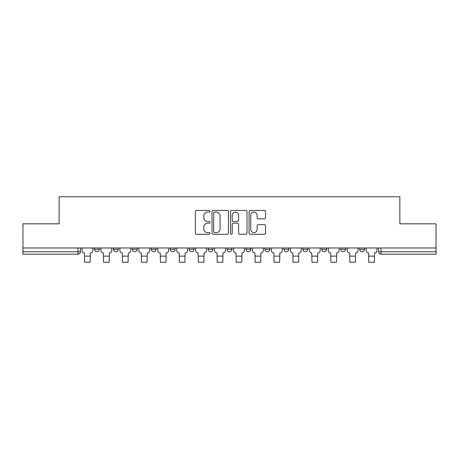 <?xml version="1.0" encoding="UTF-8"?>
<svg xmlns="http://www.w3.org/2000/svg" width="459" height="459" viewBox="0 0 459 459"><rect width="100%" height="100%" fill="white"/><g stroke="black" fill="none" stroke-linecap="round" stroke-linejoin="round"><path stroke-width="0.69" d="M210.073 211.283A0.832 0.832 0 0 0 209.235 210.446L196.572 210.446A1.193 1.193 0 0 0 195.379 211.639L195.379 233.092A1.193 1.193 0 0 0 196.572 234.285L209.235 234.285A0.832 0.832 0 0 0 210.073 233.453A0.832 0.832 0 0 0 209.235 232.615L207.6 232.615A3.815 3.815 0 0 1 203.785 228.8L203.785 227.016A3.815 3.815 0 0 1 207.6 223.2L209.235 223.2A0.832 0.832 0 0 0 210.073 222.368A0.832 0.832 0 0 0 209.235 221.531L207.6 221.531A3.815 3.815 0 0 1 203.785 217.715L203.785 215.931A3.815 3.815 0 0 1 207.6 212.115L209.235 212.115A0.832 0.832 0 0 0 210.073 211.283M302.842 247.986L302.842 249.323L307.702 249.323A2.427 2.427 0 0 1 305.269 251.75A2.427 2.427 0 0 1 302.842 249.323L302.842 247.986M264.958 247.986L264.958 249.323L269.812 249.323A2.427 2.427 0 0 1 267.385 251.75A2.427 2.427 0 0 1 264.958 249.323L264.958 247.986M246.013 247.986L246.013 249.323L250.872 249.323A2.427 2.427 0 0 1 248.445 251.75A2.427 2.427 0 0 1 246.013 249.323L246.013 247.986M227.073 247.986L227.073 249.323L231.927 249.323A2.427 2.427 0 0 1 229.5 251.75A2.427 2.427 0 0 1 227.073 249.323L227.073 247.986M208.128 247.986L208.128 249.323L212.987 249.323A2.427 2.427 0 0 1 210.555 251.75A2.427 2.427 0 0 1 208.128 249.323L208.128 247.986M189.188 247.986L189.188 249.323L194.042 249.323A2.427 2.427 0 0 1 191.615 251.75A2.427 2.427 0 0 1 189.188 249.323L189.188 247.986M170.243 249.323L170.243 247.986L170.243 249.323A2.427 2.427 0 0 0 172.67 251.75A2.427 2.427 0 0 1 170.243 249.323L175.103 249.323A2.427 2.427 0 0 1 172.67 251.75A2.427 2.427 0 0 0 175.103 249.323A2.427 2.427 0 0 1 172.67 251.75M151.298 249.323L151.298 247.986L151.298 249.323A2.427 2.427 0 0 0 153.731 251.75A2.427 2.427 0 0 1 151.298 249.323L156.158 249.323A2.427 2.427 0 0 1 153.731 251.75M132.358 249.323L132.358 247.986L132.358 249.323A2.427 2.427 0 0 0 134.785 251.75A2.427 2.427 0 0 1 132.358 249.323L137.212 249.323A2.427 2.427 0 0 1 134.785 251.75M264.332 218.851A1.193 1.193 0 0 0 265.526 217.658L265.526 211.639A1.193 1.193 0 0 0 264.332 210.446L250.27 210.446A1.193 1.193 0 0 0 249.076 211.639L249.076 233.092A1.193 1.193 0 0 0 250.27 234.285L264.332 234.285A1.193 1.193 0 0 0 265.526 233.092L265.526 225.822A1.193 1.193 0 0 0 264.332 224.629L258.314 224.629A1.193 1.193 0 0 0 257.12 225.822L257.12 229.425A3.19 3.19 0 0 1 253.936 232.615A3.19 3.19 0 0 1 250.746 229.425L250.746 215.305A3.19 3.19 0 0 1 253.936 212.115A3.19 3.19 0 0 1 257.12 215.305L257.12 217.658A1.193 1.193 0 0 0 258.314 218.851L264.332 218.851M22.95 247.986L22.95 223.826L59.136 223.826L59.136 196.745L399.864 196.745L399.864 223.826L436.05 223.826L436.05 247.986L22.95 247.986L22.95 251.75L80.388 251.75L80.388 247.986M228.456 211.639A1.193 1.193 0 0 0 227.262 210.446L213.2 210.446A1.193 1.193 0 0 0 212.006 211.639L212.006 233.092A1.193 1.193 0 0 0 213.2 234.285L227.262 234.285A1.193 1.193 0 0 0 228.456 233.092L228.456 211.639M231.738 210.446L245.8 210.446A1.193 1.193 0 0 1 246.994 211.639L246.994 233.092A1.193 1.193 0 0 1 245.8 234.285L239.782 234.285A1.193 1.193 0 0 1 238.588 233.092L238.588 224.394A1.193 1.193 0 0 0 237.395 223.2L233.401 223.2A1.193 1.193 0 0 0 232.214 224.394L232.214 233.453A0.832 0.832 0 0 1 231.376 234.285A0.832 0.832 0 0 1 230.544 233.453L230.544 211.639A1.193 1.193 0 0 1 231.738 210.446M378.612 247.986L378.612 251.75L436.05 251.75L436.05 254.183L381.045 254.183A2.427 2.427 0 0 1 378.612 251.75M436.05 247.986L436.05 251.75M77.955 247.986L77.955 254.183A2.427 2.427 0 0 0 80.388 251.75A2.427 2.427 0 0 1 77.955 254.183L22.95 254.183L22.95 251.75M364.526 247.986L364.526 249.323A2.427 2.427 0 0 1 362.099 251.75A2.427 2.427 0 0 1 359.672 249.323L364.526 249.323A2.427 2.427 0 0 1 362.099 251.75A2.427 2.427 0 0 0 364.526 249.323M359.672 247.986L359.672 249.323M345.587 247.986L345.587 249.323A2.427 2.427 0 0 1 343.16 251.75A2.427 2.427 0 0 1 340.727 249.323A2.427 2.427 0 0 0 343.16 251.75M340.727 247.986L340.727 249.323L345.587 249.323M326.642 247.986L326.642 249.323A2.427 2.427 0 0 1 324.215 251.75A2.427 2.427 0 0 1 321.788 249.323L326.642 249.323M321.788 247.986L321.788 249.323M307.702 247.986L307.702 249.323M288.757 247.986L288.757 249.323A2.427 2.427 0 0 1 286.33 251.75A2.427 2.427 0 0 1 283.897 249.323L288.757 249.323M283.897 247.986L283.897 249.323M269.812 247.986L269.812 249.323M250.872 247.986L250.872 249.323M231.927 247.986L231.927 249.323L231.927 247.986M212.987 247.986L212.987 249.323A2.427 2.427 0 0 1 210.555 251.75A2.427 2.427 0 0 0 212.987 249.323M194.042 247.986L194.042 249.323A2.427 2.427 0 0 1 191.615 251.75A2.427 2.427 0 0 0 194.042 249.323L194.042 247.986M175.103 247.986L175.103 249.323M156.158 247.986L156.158 249.323L156.158 247.986M137.212 247.986L137.212 249.323L137.212 247.986M113.413 247.986L113.413 249.323L118.273 249.323L118.273 247.986L118.273 249.323A2.427 2.427 0 0 1 115.84 251.75A2.427 2.427 0 0 1 113.413 249.323A2.427 2.427 0 0 0 115.84 251.75A2.427 2.427 0 0 0 118.273 249.323A2.427 2.427 0 0 1 115.84 251.75M94.474 247.986L94.474 249.323L99.328 249.323L99.328 247.986L99.328 249.323A2.427 2.427 0 0 1 96.901 251.75A2.427 2.427 0 0 1 94.474 249.323A2.427 2.427 0 0 0 96.901 251.75A2.427 2.427 0 0 0 99.328 249.323A2.427 2.427 0 0 1 96.901 251.75M214.514 212.115A0.832 0.832 0 0 0 213.676 212.947L213.676 231.784A0.832 0.832 0 0 0 214.514 232.615L216.241 232.615A3.815 3.815 0 0 0 220.056 228.8L220.056 215.931A3.815 3.815 0 0 0 216.241 212.115L214.514 212.115M238.588 215.363A3.19 3.19 0 0 0 235.398 212.173A3.19 3.19 0 0 0 232.214 215.363L232.214 220.337A1.193 1.193 0 0 0 233.401 221.531L237.395 221.531A1.193 1.193 0 0 0 238.588 220.337L238.588 215.363M82.023 247.986L82.023 250.539A2.427 2.427 139.8 0 0 84.456 252.966L84.634 262.255L90.222 262.255L90.406 252.966A2.427 2.427 139.8 0 0 92.833 250.539L92.833 247.986M100.969 247.986L100.969 250.539A2.427 2.427 139.8 0 0 103.395 252.966L103.579 262.255L109.162 262.255L109.345 252.966A2.427 2.427 139.8 0 0 111.772 250.539L111.772 247.986M119.908 247.986L119.908 250.539A2.427 2.427 139.8 0 0 122.341 252.966L122.519 262.255L128.107 262.255L128.29 252.966A2.427 2.427 139.8 0 0 130.717 250.539L130.717 247.986M138.853 247.986L138.853 250.539A2.427 2.427 139.8 0 0 141.28 252.966L141.464 262.255L147.052 262.255L147.23 252.966A2.427 2.427 139.8 0 0 149.663 250.539L149.663 247.986M157.798 247.986L157.798 250.539A2.427 2.427 139.8 0 0 160.225 252.966L160.409 262.255L165.992 262.255L166.175 252.966A2.427 2.427 139.8 0 0 168.602 250.539L168.602 247.986M176.738 247.986L176.738 250.539A2.427 2.427 139.8 0 0 179.171 252.966L179.349 262.255L184.937 262.255L185.12 252.966A2.427 2.427 139.8 0 0 187.547 250.539L187.547 247.986M195.683 247.986L195.683 250.539A2.427 2.427 139.8 0 0 198.11 252.966L198.294 262.255L203.876 262.255L204.06 252.966A2.427 2.427 139.8 0 0 206.487 250.539L206.487 247.986M214.623 247.986L214.623 250.539A2.427 2.427 139.8 0 0 217.055 252.966L217.233 262.255L222.822 262.255L223.005 252.966A2.427 2.427 139.8 0 0 225.432 250.539L225.432 247.986M233.568 247.986L233.568 250.539A2.427 2.427 139.8 0 0 235.995 252.966L236.178 262.255L241.767 262.255L241.945 252.966A2.427 2.427 139.8 0 0 244.377 250.539L244.377 247.986M252.513 247.986L252.513 250.539A2.427 2.427 139.8 0 0 254.94 252.966L255.124 262.255L260.706 262.255L260.89 252.966A2.427 2.427 139.8 0 0 263.317 250.539L263.317 247.986M271.453 247.986L271.453 250.539A2.427 2.427 139.8 0 0 273.88 252.966L274.063 262.255L279.651 262.255L279.829 252.966A2.427 2.427 139.8 0 0 282.262 250.539L282.262 247.986M290.398 247.986L290.398 250.539A2.427 2.427 139.8 0 0 292.825 252.966L293.008 262.255L298.591 262.255L298.775 252.966A2.427 2.427 139.8 0 0 301.202 250.539L301.202 247.986M309.337 247.986L309.337 250.539A2.427 2.427 139.8 0 0 311.77 252.966L311.948 262.255L317.536 262.255L317.72 252.966A2.427 2.427 139.8 0 0 320.147 250.539L320.147 247.986M328.283 247.986L328.283 250.539A2.427 2.427 139.8 0 0 330.709 252.966L330.893 262.255L336.481 262.255L336.659 252.966A2.427 2.427 139.8 0 0 339.092 250.539L339.092 247.986M347.228 247.986L347.228 250.539A2.427 2.427 139.8 0 0 349.655 252.966L349.838 262.255L355.421 262.255L355.605 252.966A2.427 2.427 139.8 0 0 358.031 250.539L358.031 247.986M366.167 247.986L366.167 250.539A2.427 2.427 139.8 0 0 368.594 252.966L368.778 262.255L374.366 262.255L374.544 252.966A2.427 2.427 139.8 0 0 376.977 250.539L376.977 247.986M381.045 247.986L381.045 254.183M84.634 256.122L90.222 256.122M84.634 262.255L90.222 262.255M103.579 256.122L109.162 256.122M103.579 262.255L109.162 262.255M122.519 256.122L128.107 256.122M122.519 262.255L128.107 262.255M141.464 256.122L147.052 256.122M141.464 262.255L147.052 262.255M160.409 256.122L165.992 256.122M160.409 262.255L165.992 262.255M179.349 256.122L184.937 256.122M179.349 262.255L184.937 262.255M198.294 256.122L203.876 256.122M198.294 262.255L203.876 262.255M217.233 256.122L222.822 256.122M217.233 262.255L222.822 262.255M236.178 256.122L241.767 256.122M236.178 262.255L241.767 262.255M255.124 256.122L260.706 256.122M255.124 262.255L260.706 262.255M274.063 256.122L279.651 256.122M274.063 262.255L279.651 262.255M293.008 256.122L298.591 256.122M293.008 262.255L298.591 262.255M311.948 256.122L317.536 256.122M311.948 262.255L317.536 262.255M330.893 256.122L336.481 256.122M330.893 262.255L336.481 262.255M349.838 256.122L355.421 256.122M349.838 262.255L355.421 262.255M368.778 256.122L374.366 256.122M368.778 262.255L374.366 262.255"/></g></svg>
